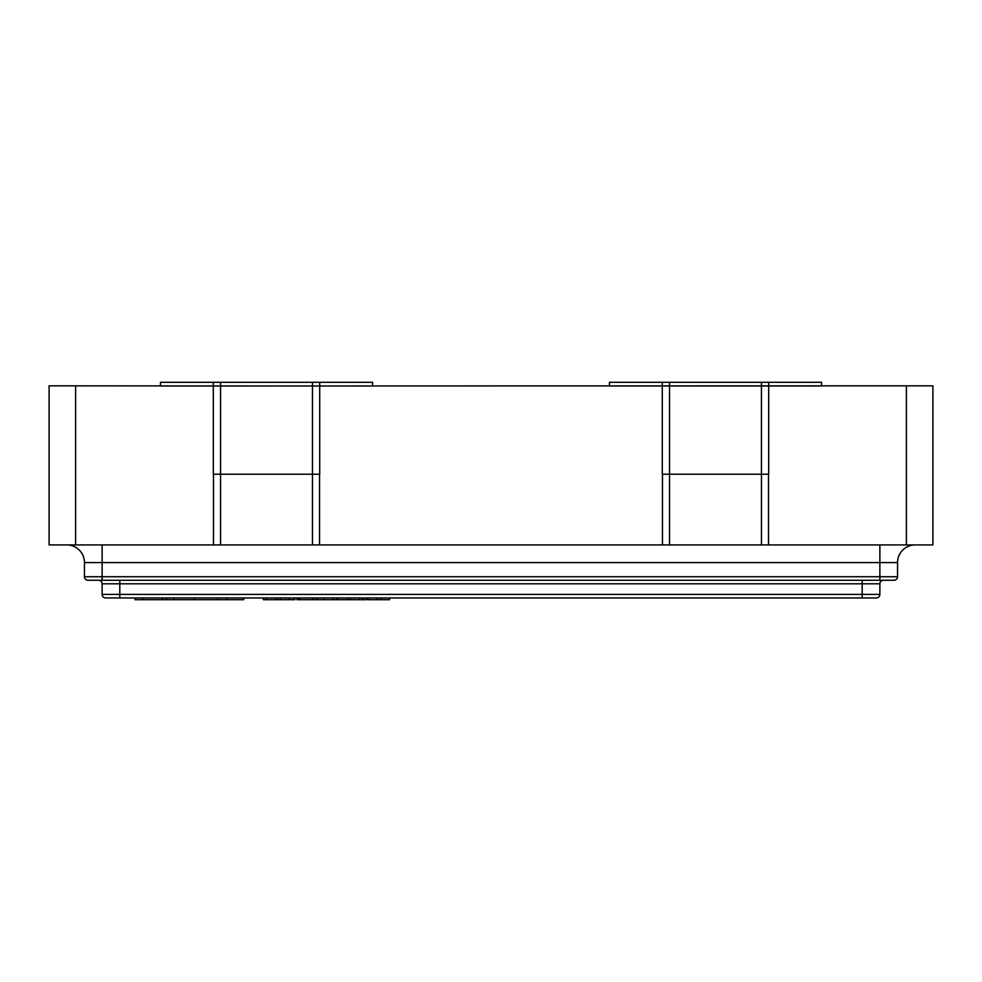 <?xml version="1.0" encoding="UTF-8"?>
<svg xmlns="http://www.w3.org/2000/svg" width="982" height="982" viewBox="0 0 982 982"><rect width="100%" height="100%" fill="white"/><g stroke="black" fill="none" stroke-linecap="round" stroke-linejoin="round"><path stroke-width="1.47" d="M319.715 382.293L319.715 386L372.571 386L372.571 382.293L160.459 382.293L160.459 386L906.386 385.828L906.386 544.912L932.9 544.912L932.9 385.828L906.386 385.828M213.315 382.293L213.315 474.208L319.715 474.208L319.715 386L49.1 385.828L49.1 544.912L75.614 544.912L75.614 385.828M609.429 382.293L609.429 386L662.285 386L662.285 382.293L609.429 382.293M768.685 382.293L821.541 382.293L821.541 386L662.285 386L662.285 474.208L768.685 474.208L768.685 382.293L662.285 382.293M883.407 580.264A3.535 3.535 0 0 0 879.872 583.799L879.872 594.405A3.535 3.535 0 0 1 876.337 597.94L105.663 597.94A3.535 3.535 0 0 1 102.128 594.405L102.128 583.799A3.535 3.535 0 0 0 98.593 580.264M906.386 544.912L768.513 544.912L768.513 474.208M75.614 544.912L768.513 544.912M662.457 544.912L662.457 474.208M319.543 544.912L319.543 474.208M213.487 544.912L213.487 474.208M915.224 544.912A17.676 17.676 0 0 0 897.548 562.588L897.548 576.729A3.535 3.535 0 0 1 894.013 580.264L87.987 580.264A3.535 3.535 0 0 1 84.452 576.729L84.452 562.588A17.676 17.676 0 0 0 66.776 544.912M276.261 597.94L276.261 599.707L276.016 597.94M276.016 599.707L266.466 599.707L266.466 597.94M266.466 599.707L263.372 599.707L263.372 597.94M276.998 597.94L276.998 599.707L294.931 599.707L294.931 597.94M366.679 597.94L366.679 599.707L312.62 599.707L312.62 597.94M312.62 599.707L312.08 597.94M312.08 599.707L299.731 599.707L299.731 597.94M336.666 599.707L336.666 597.94M317.149 599.707L317.149 597.94M350.427 599.707L350.427 597.94M359.559 599.707L359.559 597.94M347.125 599.707L347.125 597.94M337.992 599.707L337.992 597.94M299.731 599.707L296.957 599.707L296.957 597.94M296.981 599.707L296.981 597.94M313.442 599.707L313.442 597.94M389.572 597.94L389.572 599.707L368.005 599.707L368.005 597.94M380.439 599.707L380.439 597.94M377.137 599.707L377.137 597.94M243.745 597.94L243.745 599.707L135.037 599.707L135.037 597.94M226.879 599.707L226.879 597.94M217.673 599.707L217.673 597.94M166.559 599.707L166.559 597.94M312.472 382.293L312.472 544.912M220.557 382.293L220.557 544.912M761.443 382.293L761.443 544.912M669.528 382.293L669.528 544.912M102.128 544.912L102.128 576.729L879.872 576.729L879.872 562.588L84.452 562.588M87.987 580.264A3.535 3.535 0 0 1 84.452 576.729L102.128 576.729L102.128 580.264M879.872 580.264L879.872 576.729L897.548 576.729A3.535 3.535 0 0 1 894.013 580.264M897.548 562.588L879.872 562.588L879.872 544.912M119.804 580.264L119.804 594.405L862.196 594.405L862.196 583.799L102.128 583.799M102.128 594.405L119.804 594.405L119.804 597.94M862.196 597.94L862.196 594.405L879.872 594.405M879.872 583.799L862.196 583.799L862.196 580.264M289.26 599.707L289.26 597.94M280.459 599.707L280.459 597.94M333.045 599.707L333.045 597.94M323.986 599.707L323.986 597.94M298.896 599.707L298.896 597.94M363.058 599.707L363.058 597.94M194.497 599.707L194.497 597.94M174.06 599.707L174.06 597.94M162.644 599.707L162.644 597.94M143.041 599.707L143.041 597.94"/></g></svg>
